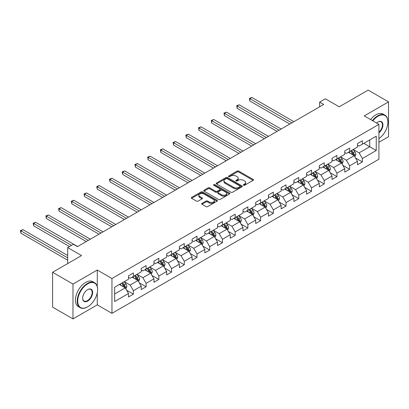 <?xml version="1.0" encoding="UTF-8"?>
<svg xmlns="http://www.w3.org/2000/svg" width="409" height="409" viewBox="0 0 409 409"><rect width="100%" height="100%" fill="white"/><g stroke="black" fill="none" stroke-linecap="round" stroke-linejoin="round"><path stroke-width="0.61" d="M243.508 185.257A0.792 0.455 0 0 0 244.628 185.257L253.135 180.349A1.13 0.654 0 0 0 253.462 179.888A1.13 0.654 0 0 0 253.135 179.423L238.728 171.105A1.13 0.654 0 0 0 237.123 171.105L228.621 176.018A0.792 0.455 0 0 0 228.391 176.34A0.792 0.455 0 0 0 228.621 176.662A0.792 0.455 0 0 0 229.74 176.662L230.845 176.028A3.62 2.091 0 0 1 235.962 176.028L237.164 176.719A3.62 2.091 0 0 1 238.227 178.201A3.62 2.091 0 0 1 237.164 179.679L236.065 180.313A0.792 0.455 0 0 0 235.835 180.635A0.792 0.455 0 0 0 236.065 180.962A0.792 0.455 0 0 0 237.184 180.962L238.283 180.323A3.62 2.091 0 0 1 243.406 180.323L244.608 181.018A3.62 2.091 0 0 1 245.671 182.496A3.62 2.091 0 0 1 244.608 183.978L243.508 184.612A0.792 0.455 0 0 0 243.278 184.934A0.792 0.455 0 0 0 243.508 185.257L243.508 184.612M201.99 203.36A1.13 0.654 0 0 0 201.657 203.825A1.13 0.654 0 0 0 201.99 204.285L206.029 206.622A1.13 0.654 0 0 0 207.629 206.622L217.077 201.167A1.13 0.654 0 0 0 217.409 200.707A1.13 0.654 0 0 0 217.077 200.241L202.67 191.923A1.13 0.654 0 0 0 201.07 191.923L191.622 197.378A1.13 0.654 0 0 0 191.289 197.838A1.13 0.654 0 0 0 191.622 198.304L196.504 201.121A1.13 0.654 0 0 0 198.104 201.121L202.148 198.784A1.13 0.654 0 0 0 202.481 198.324A1.13 0.654 0 0 0 202.148 197.864L199.725 196.463A3.027 1.748 0 0 1 198.84 195.226A3.027 1.748 0 0 1 200.712 193.615A3.027 1.748 0 0 1 204.009 193.994L213.493 199.469A3.027 1.748 0 0 1 214.382 200.707A3.027 1.748 0 0 1 212.511 202.317A3.027 1.748 0 0 1 209.214 201.939L207.629 201.029A1.13 0.654 0 0 0 206.029 201.029L201.99 203.36L201.99 204.285L206.029 201.969L206.029 201.029M378.928 142.26L388.55 136.708L388.55 101.872L368.166 90.098L339.214 106.81L325.354 98.809L319.649 102.107L323.724 104.459L77.465 246.637L73.39 244.28L67.679 247.578L67.679 263.585M97.281 286.571L97.281 270.032L72.981 284.061L52.592 272.292L81.539 255.579L67.679 247.578M97.281 270.032L111.959 278.509L378.928 124.372L378.928 159.213L111.959 313.345L111.959 278.509M388.55 101.872L364.25 115.9L378.928 124.372M230.921 192.245A1.13 0.654 0 0 0 232.522 192.245L241.97 186.795A1.13 0.654 0 0 0 242.297 186.335A1.13 0.654 0 0 0 241.97 185.87L227.562 177.552A1.13 0.654 0 0 0 225.962 177.552L216.514 183.007A1.13 0.654 0 0 0 216.182 183.467A1.13 0.654 0 0 0 216.514 183.932L230.921 192.245M214.071 185.43A0.792 0.455 0 0 1 214.873 185.543L214.873 184.602L229.521 193.058A1.13 0.654 0 0 1 229.853 193.518A1.13 0.654 0 0 1 229.521 193.978L220.078 199.434A1.13 0.654 0 0 1 218.478 199.434L204.071 191.115L204.071 190.19A1.13 0.654 0 0 0 203.738 190.655A1.13 0.654 0 0 0 204.071 191.115M204.071 190.19L208.109 187.859A1.13 0.654 0 0 1 209.71 187.859L215.553 191.233A1.13 0.654 0 0 0 217.153 191.233L219.838 189.684A1.13 0.654 0 0 0 220.17 189.219A1.13 0.654 0 0 0 219.838 188.759L213.754 185.246A0.792 0.455 0 0 1 213.524 184.924A0.792 0.455 0 0 1 214.009 184.5A0.792 0.455 0 0 1 214.873 184.602M72.981 284.061L72.981 318.902L52.592 307.128L52.592 272.292M126.596 290.206L133.4 294.137L133.4 290.702L141.233 286.182L141.233 289.618L146.125 286.791L146.125 283.355L153.953 278.836L153.953 282.271L158.845 279.449L158.845 276.014L166.673 271.494L166.673 274.93L171.565 272.103L171.565 268.667L179.393 264.148L179.393 267.583L184.285 264.761L184.285 261.325L192.112 256.806L192.112 260.242L197.005 257.414L197.005 253.979L204.832 249.459L204.832 252.895L209.725 250.073L209.725 246.637L217.557 242.118L217.557 245.553L222.45 242.726L222.45 239.291L230.277 234.771L230.277 238.207L235.17 235.385L235.17 231.949L242.997 227.43L242.997 230.865L247.89 228.038L247.89 224.602L255.717 220.083L255.717 223.518L260.61 220.696L260.61 217.261L268.437 212.741L268.437 216.177L273.33 213.35L273.33 209.914L281.157 205.395L281.157 208.83L286.049 206.008L286.049 202.567L293.877 198.048L293.877 201.489L298.769 198.662L298.769 195.226L306.602 190.706L306.602 194.142L311.494 191.32L311.494 187.879L319.322 183.36L319.322 186.801L324.214 183.973L324.214 180.538L332.042 176.018L332.042 179.454L336.934 176.632L336.934 173.191L344.761 168.672L344.761 172.112L349.654 169.285L349.654 165.849L357.481 161.33L357.481 164.766L362.374 161.944L362.374 158.503L376.239 150.502L376.239 136.192L369.716 139.955L369.716 146.734L376.239 150.502M133.4 294.137L128.513 296.96L128.513 293.524L114.648 301.53L114.648 287.215L128.513 279.214L128.513 275.778L133.4 272.951L133.4 276.387L141.233 271.867L141.233 268.432L146.125 265.61L146.125 269.045L153.953 264.526L153.953 261.09L158.845 258.263L158.845 261.699L166.673 257.179L166.673 253.744L171.565 250.922L171.565 254.357L179.393 249.838L179.393 246.397L184.285 243.575L184.285 247.01L192.112 242.491L192.112 239.055L197.005 236.228L197.005 239.669L204.832 235.149L204.832 231.709L209.725 228.887L209.725 232.322L217.557 227.803L217.557 224.367L222.45 221.54L222.45 224.981L230.277 220.461L230.277 217.021L235.17 214.198L235.17 217.634L242.997 213.115L242.997 209.679L247.89 206.852L247.89 210.292L255.717 205.773L255.717 202.332L260.61 199.51L260.61 202.946L268.437 198.426L268.437 194.991L273.33 192.164L273.33 195.604L281.157 191.085L281.157 187.644L286.049 184.822L286.049 188.258L293.877 183.738L293.877 180.303L298.769 177.475L298.769 180.916L306.602 176.397L306.602 172.956L311.494 170.134L311.494 173.569L319.322 169.05L319.322 165.614L324.214 162.787L324.214 166.228L332.042 161.703L332.042 158.268L336.934 155.446L336.934 158.881L344.761 154.362L344.761 150.926L349.654 148.099L349.654 151.534L357.481 147.015L357.481 143.579L362.374 140.757L362.374 144.193L376.239 136.192M132.097 277.144L137.971 280.533L130.139 285.053L124.27 281.663M128.513 277.328L130.139 278.273L133.4 276.387M130.139 285.053L133.4 290.702M137.971 280.533L141.233 286.182M144.817 269.797L150.691 273.186L142.864 277.706L136.989 274.316M141.233 269.986L142.864 270.927L146.125 269.045M142.864 277.706L146.125 283.355M150.691 273.186L153.953 278.836M157.542 262.455L163.411 265.845L155.584 270.364L149.709 266.975M153.953 262.639L155.584 263.585L158.845 261.699M155.584 270.364L158.845 276.014M163.411 265.845L166.673 271.494M170.262 255.109L176.131 258.498L168.303 263.018L162.434 259.628M166.673 255.298L168.303 256.238L171.565 254.357M168.303 263.018L171.565 268.667M176.131 258.498L179.393 264.148M182.981 247.767L188.851 251.157L181.023 255.676L175.154 252.287M179.393 247.951L181.023 248.897L184.285 247.01M181.023 255.676L184.285 261.325M188.851 251.157L192.112 256.806M195.701 240.42L201.571 243.81L193.743 248.329L187.874 244.94M192.112 240.61L193.743 241.55L197.005 239.669M193.743 248.329L197.005 253.979M201.571 243.81L204.832 249.459M208.421 233.079L214.296 236.468L206.463 240.988L200.594 237.598M204.832 233.263L206.463 234.209L209.725 232.322M206.463 240.988L209.725 246.637M214.296 236.468L217.557 242.118M221.141 225.732L227.015 229.122L219.188 233.641L213.314 230.252M217.557 225.921L219.188 226.862L222.45 224.981M219.188 233.641L222.45 239.291M227.015 229.122L230.277 234.771M233.861 218.386L239.735 221.78L231.908 226.3L226.034 222.91M230.277 218.575L231.908 219.515L235.17 217.634M231.908 226.3L235.17 231.949M239.735 221.78L242.997 227.43M246.586 211.044L252.455 214.434L244.628 218.953L238.754 215.563M242.997 211.233L244.628 212.174L247.89 210.292M244.628 218.953L247.89 224.602M252.455 214.434L255.717 220.083M259.306 203.697L265.175 207.087L257.348 211.606L251.479 208.217M255.717 203.887L257.348 204.827L260.61 202.946M257.348 211.606L260.61 217.261M265.175 207.087L268.437 212.741M272.026 196.356L277.895 199.745L270.068 204.265L264.199 200.875M268.437 196.545L270.068 197.486L273.33 195.604M270.068 204.265L273.33 209.914M277.895 199.745L281.157 205.395M284.746 189.009L290.615 192.399L282.788 196.918L276.919 193.529M281.157 189.198L282.788 190.139L286.049 188.258M282.788 196.918L286.049 202.567M290.615 192.399L293.877 198.048M297.466 181.668L303.34 185.057L295.508 189.577L289.638 186.187M293.877 181.857L295.508 182.797L298.769 180.916M295.508 189.577L298.769 195.226M303.34 185.057L306.602 190.706M310.186 174.321L316.06 177.71L308.233 182.23L302.358 178.84M306.602 174.51L308.233 175.451L311.494 173.569M308.233 182.23L311.494 187.879M316.06 177.71L319.322 183.36M322.906 166.979L328.78 170.369L320.953 174.888L315.078 171.499M319.322 167.169L320.953 168.109L324.214 166.228M320.953 174.888L324.214 180.538M328.78 170.369L332.042 176.018M335.631 159.633L341.5 163.022L333.672 167.542L327.798 164.152M332.042 159.822L333.672 160.763L336.934 158.881M333.672 167.542L336.934 173.191M341.5 163.022L344.761 168.672M348.35 152.291L354.22 155.681L346.392 160.2L340.523 156.811M344.761 152.48L346.392 153.421L349.654 151.534M346.392 160.2L349.654 165.849M354.22 155.681L357.481 161.33M363.841 143.344L369.716 146.734L359.112 152.854L353.243 149.464M357.481 145.134L359.112 146.074L362.374 144.193M359.112 152.854L362.374 158.503M72.981 318.902L97.281 304.869L111.959 313.345M319.649 102.107L319.649 106.81M114.648 293.994L125.251 287.875L119.377 284.485M125.251 287.875L128.513 293.524M355.564 158.012L362.374 161.944M342.844 165.354L349.654 169.285M330.124 172.7L336.934 176.632M317.404 180.042L324.214 183.973M304.685 187.388L311.494 191.32M291.965 194.73L298.769 198.662M279.24 202.077L286.049 206.008M266.52 209.418L273.33 213.35M253.8 216.765L260.61 220.696M241.08 224.106L247.89 228.038M228.36 231.453L235.17 235.385M215.64 238.795L222.45 242.726M202.92 246.141L209.725 250.073M190.195 253.483L197.005 257.414M177.475 260.83L184.285 264.761M164.755 268.171L171.565 272.103M152.036 275.518L158.845 279.449M139.316 282.864L146.125 286.791M97.281 304.869L97.281 292.721M243.825 185.369L244.608 184.919A3.62 2.091 0 0 0 245.671 183.436L245.671 182.496M238.227 178.201L238.227 179.142A3.62 2.091 0 0 1 237.164 180.62L236.382 181.075M253.12 180.359L238.728 172.046A1.13 0.654 0 0 0 237.123 172.046L228.938 176.775M241.954 186.806L227.562 178.493A1.13 0.654 0 0 0 225.962 178.493L216.53 183.938M239.965 186.657A0.792 0.455 0 0 0 240.201 186.335A0.792 0.455 0 0 0 239.965 186.008L227.322 178.707A0.792 0.455 0 0 0 226.197 178.707L225.037 179.377A3.62 2.091 0 0 0 223.979 180.855A3.62 2.091 0 0 0 225.037 182.337L233.682 187.327A3.62 2.091 0 0 0 238.805 187.327L239.965 186.657L239.965 187.598A0.792 0.455 0 0 0 240.201 187.276L240.201 186.335M223.979 180.855L223.979 181.8A3.62 2.091 0 0 0 225.037 183.278L225.037 182.337M239.965 187.598L238.805 188.268A3.62 2.091 0 0 1 233.682 188.268L225.037 183.278M204.086 191.126L208.109 188.8L208.109 187.859M220.17 189.219L220.17 190.165A1.13 0.654 0 0 1 219.838 190.625L217.153 192.174A1.13 0.654 0 0 1 215.553 192.174L209.71 188.8A1.13 0.654 0 0 0 208.109 188.8M214.873 185.543L229.505 193.989M221.617 194.73A3.027 1.748 0 0 0 224.919 195.108A3.027 1.748 0 0 0 226.785 193.498A3.027 1.748 0 0 0 225.901 192.261L222.557 190.328A1.13 0.654 0 0 0 220.957 190.328L218.278 191.877A1.13 0.654 0 0 0 217.946 192.342A1.13 0.654 0 0 0 218.278 192.803L221.617 194.73L221.617 195.671A3.027 1.748 0 0 0 224.919 196.054A3.027 1.748 0 0 0 226.785 194.439L226.785 193.498M217.946 192.342L217.946 193.283A1.13 0.654 0 0 0 218.278 193.743L218.278 192.803M221.617 195.671L218.278 193.743M214.382 200.707L214.382 201.647A3.027 1.748 0 0 1 212.511 203.263A3.027 1.748 0 0 1 209.214 202.884L207.629 201.969A1.13 0.654 0 0 0 206.029 201.969M198.84 195.226L198.84 196.172A3.027 1.748 0 0 0 199.725 197.404L199.725 196.463M202.133 198.794L199.725 197.404M217.061 201.177L202.67 192.864A1.13 0.654 0 0 0 201.07 192.864L191.637 198.309M354.864 156.795L355.835 154.351A3.057 1.764 -120 0 0 354.859 151.749L353.177 149.505M350.242 153.385L349.097 151.857M293.877 121.688L251.908 97.46L249.868 98.635L249.868 100.987L289.802 124.045M353.749 155.405L354.184 154.484A3.057 1.764 -120 0 0 353.31 152.644L351.628 150.4M350.861 150.839L352.727 153.334A1.559 0.9 60 0 1 353.013 153.804L354.184 154.484M350.651 150.962L352.333 153.211A3.057 1.764 60 0 1 353.207 155.047M249.868 100.987L249.424 98.375L291.842 122.869M249.424 98.375L251.908 97.46M378.928 138.631A14.07 8.124 120 0 0 387.896 122.02A14.07 8.124 120 0 0 377.952 116.274A14.07 8.124 120 0 0 372.839 120.859M372.415 120.614A14.417 8.323 -60 0 1 377.706 115.849A14.417 8.323 -60 0 1 384.91 115.139A14.417 8.323 -60 0 1 387.896 121.739A14.417 8.323 -60 0 1 387.896 121.877M376.592 123.022A7.035 4.059 -60 0 1 377.952 122.02L377.952 122.02A7.035 4.059 -60 0 1 382.901 124.336A7.035 4.059 -60 0 1 378.928 132.828M370.62 119.576A14.417 8.323 -60 0 1 375.912 114.817A14.417 8.323 -60 0 1 383.121 114.101L384.91 115.139M378.928 132.189A6.687 3.86 120 0 0 382.272 126.396A6.687 3.86 120 0 0 381.05 121.831A6.687 3.86 120 0 0 377.824 122.092M87.414 306.99L87.659 306.847A14.07 8.124 120 0 0 97.608 289.618A14.07 8.124 120 0 0 87.659 283.872A14.07 8.124 120 0 0 77.71 301.106A14.07 8.124 120 0 0 87.659 306.847L87.414 306.99A14.417 8.323 -60 0 1 80.205 307.701A14.417 8.323 -60 0 1 77.996 296.152A14.417 8.323 -60 0 1 87.414 283.452A14.417 8.323 -60 0 1 94.622 282.737A14.417 8.323 -60 0 1 97.608 289.337A14.417 8.323 -60 0 1 97.603 289.48M87.659 301.106A7.035 4.059 -60 0 1 82.684 298.233A7.035 4.059 -60 0 1 87.659 289.618L87.659 289.618A7.035 4.059 -60 0 1 92.633 292.491A7.035 4.059 -60 0 1 87.659 301.106M82.684 298.089A6.687 3.86 120 0 0 84.07 301.014A6.687 3.86 120 0 0 87.414 300.681A6.687 3.86 120 0 0 91.785 294.787A6.687 3.86 120 0 0 90.757 289.429A6.687 3.86 120 0 0 87.531 289.69M80.205 307.701L78.41 306.668A14.417 8.323 -60 0 1 76.202 295.119A14.417 8.323 -60 0 1 85.619 282.414A14.417 8.323 -60 0 1 92.828 281.699L94.622 282.737M342.144 164.142L343.115 161.698A3.057 1.764 -120 0 0 342.139 159.096L340.457 156.846M337.522 160.727L336.377 159.203M281.157 129.034L239.188 104.801L237.148 105.977L237.148 108.334L277.082 131.386M341.029 162.751L341.464 161.826A3.057 1.764 -120 0 0 340.59 159.991L338.908 157.741M338.141 158.186L340.007 160.676A1.559 0.9 60 0 1 340.293 161.151L341.464 161.826M337.926 158.309L339.613 160.553A3.057 1.764 60 0 1 340.487 162.393M237.148 108.334L236.704 105.721L279.117 130.21M236.704 105.721L239.188 104.801M329.424 171.483L330.395 169.04A3.057 1.764 -120 0 0 329.419 166.437L327.737 164.193M324.802 168.073L323.657 166.545M268.437 136.376L226.468 112.148L224.429 113.324L224.429 115.675L264.362 138.733M328.304 170.093L328.744 169.173A3.057 1.764 -120 0 0 327.87 167.332L326.188 165.088M325.421 165.527L327.287 168.022A1.559 0.9 60 0 1 327.568 168.493L328.744 169.173M325.206 165.65L326.888 167.9A3.057 1.764 60 0 1 327.767 169.735M224.429 115.675L223.979 113.063L266.397 137.557M223.979 113.063L226.468 112.148M316.704 178.83L317.67 176.386A3.057 1.764 -120 0 0 316.699 173.784L315.017 171.535M312.082 175.415L310.937 173.891M255.717 143.723L213.749 119.489L211.709 120.67L211.709 123.022L251.637 146.074M315.584 177.44L316.024 176.514A3.057 1.764 -120 0 0 315.15 174.679L313.463 172.429M312.701 172.874L314.567 175.364A1.559 0.9 60 0 1 314.848 175.839L316.024 176.514M312.486 172.997L314.168 175.241A3.057 1.764 60 0 1 315.042 177.082M211.709 123.022L211.259 120.41L253.677 144.898M211.259 120.41L213.749 119.489M303.984 186.172L304.95 183.728A3.057 1.764 -120 0 0 303.979 181.126L302.292 178.881M299.362 182.762L298.217 181.233M242.997 151.064L201.029 126.836L198.989 128.012L198.989 130.364L238.917 153.421M302.864 184.786L303.304 183.861A3.057 1.764 -120 0 0 302.43 182.02L300.743 179.776M299.981 180.216L301.847 182.711A1.559 0.9 60 0 1 302.128 183.181L303.304 183.861M299.766 180.338L301.448 182.588A3.057 1.764 60 0 1 302.323 184.423M198.989 130.364L198.539 127.751L240.957 152.245M198.539 127.751L201.029 126.836M291.259 193.518L292.231 191.075A3.057 1.764 -120 0 0 291.254 188.472L289.572 186.223M286.637 190.103L285.497 188.58M230.277 158.411L188.304 134.178L186.269 135.359L186.269 137.71L226.197 160.763M290.145 192.128L290.579 191.202A3.057 1.764 -120 0 0 289.705 189.367L288.023 187.118M287.256 187.562L289.127 190.052A1.559 0.9 60 0 1 289.408 190.528L290.579 191.202M287.046 187.685L288.728 189.929A3.057 1.764 60 0 1 289.603 191.77M186.269 137.71L185.819 135.098L228.237 159.587M185.819 135.098L188.304 134.178M278.539 200.86L279.511 198.416A3.057 1.764 -120 0 0 278.534 195.814L276.852 193.569M273.918 197.45L272.777 195.921M217.552 165.752L175.584 141.524L173.549 142.7L173.549 145.057L213.478 168.109M277.425 199.474L277.859 198.549A3.057 1.764 -120 0 0 276.985 196.709L275.303 194.464M274.536 194.904L276.407 197.399A1.559 0.9 60 0 1 276.689 197.869L277.859 198.549M274.327 195.027L276.009 197.276A3.057 1.764 60 0 1 276.883 199.111M173.549 145.057L173.099 142.439L215.517 166.933M173.099 142.439L175.584 141.524M265.819 208.207L266.791 205.763A3.057 1.764 -120 0 0 265.814 203.161L264.132 200.911M261.198 204.791L260.052 203.268M204.832 173.099L162.864 148.866L160.824 150.047L160.824 152.399L200.758 175.451M264.705 206.816L265.139 205.891A3.057 1.764 -120 0 0 264.265 204.055L262.583 201.806M261.816 202.251L263.682 204.74A1.559 0.9 60 0 1 263.969 205.216L265.139 205.891M261.602 202.373L263.289 204.618A3.057 1.764 60 0 1 264.163 206.458M160.824 152.399L160.379 149.786L202.798 174.275M160.379 149.786L162.864 148.866M253.099 215.548L254.071 213.104A3.057 1.764 -120 0 0 253.094 210.502L251.412 208.258M248.478 212.138L247.333 210.609M192.112 180.441L150.144 156.212L148.104 157.388L148.104 159.745L188.038 182.797M251.98 214.163L252.419 213.237A3.057 1.764 -120 0 0 251.545 211.397L249.863 209.152M249.096 209.592L250.962 212.087A1.559 0.9 60 0 1 251.249 212.557L252.419 213.237M248.882 209.715L250.569 211.964A3.057 1.764 60 0 1 251.443 213.8M148.104 159.745L147.654 157.128L190.073 181.622M147.654 157.128L150.144 156.212M240.38 222.895L241.351 220.451A3.057 1.764 -120 0 0 240.374 217.849L238.692 215.599M235.758 219.48L234.613 217.956M179.393 187.787L137.424 163.554L135.384 164.735L135.384 167.087L175.318 190.139M239.26 221.504L239.7 220.579A3.057 1.764 -120 0 0 238.825 218.743L237.143 216.494M236.376 216.939L238.242 219.428A1.559 0.9 60 0 1 238.524 219.904L239.7 220.579M236.162 217.061L237.844 219.306A3.057 1.764 60 0 1 238.718 221.146M135.384 167.087L134.934 164.474L177.353 188.963M134.934 164.474L137.424 163.554M227.66 230.236L228.626 227.793A3.057 1.764 -120 0 0 227.655 225.19L225.967 222.946M223.038 226.826L221.893 225.298M166.673 195.134L124.704 170.901L122.664 172.077L122.664 174.433L162.593 197.486M226.54 228.851L226.98 227.925A3.057 1.764 -120 0 0 226.105 226.085L224.418 223.841M223.657 224.28L225.523 226.775A1.559 0.9 60 0 1 225.804 227.246L226.98 227.925M223.442 224.403L225.124 226.652A3.057 1.764 60 0 1 225.998 228.488M122.664 174.433L122.214 171.821L164.633 196.31M122.214 171.821L124.704 170.901M214.94 237.583L215.906 235.139A3.057 1.764 -120 0 0 214.935 232.537L213.247 230.287M210.313 234.168L209.173 232.644M153.953 202.475L111.984 178.242L109.944 179.423L109.944 181.775L149.873 204.827M213.82 236.192L214.26 235.267A3.057 1.764 -120 0 0 213.38 233.432L211.698 231.182M210.937 231.627L212.803 234.117A1.559 0.9 60 0 1 213.084 234.592L214.26 235.267M210.722 231.75L212.404 233.994A3.057 1.764 60 0 1 213.278 235.835M109.944 181.775L109.494 179.162L151.913 203.651M109.494 179.162L111.984 178.242M202.215 244.925L203.186 242.481A3.057 1.764 -120 0 0 202.21 239.878L200.528 237.634M197.593 241.514L196.453 239.986M141.233 209.822L99.259 185.589L97.224 186.765L97.224 189.122L137.153 212.174M201.1 243.539L201.535 242.614A3.057 1.764 -120 0 0 200.661 240.773L198.978 238.529M198.212 238.968L200.083 241.463A1.559 0.9 60 0 1 200.364 241.934L201.535 242.614M198.002 239.091L199.684 241.341A3.057 1.764 60 0 1 200.558 243.176M97.224 189.122L96.775 186.509L139.193 210.998M96.775 186.509L99.259 185.589M189.495 252.271L190.466 249.827A3.057 1.764 -120 0 0 189.49 247.225L187.808 244.976M184.873 248.856L183.733 247.333M128.508 217.164L86.539 192.936L84.499 194.111L84.499 196.463L124.433 219.515M188.38 250.881L188.815 249.955A3.057 1.764 -120 0 0 187.941 248.12L186.259 245.87M185.492 246.315L187.358 248.805A1.559 0.9 60 0 1 187.644 249.28L188.815 249.955M185.282 246.438L186.964 248.682A3.057 1.764 60 0 1 187.838 250.523M84.499 196.463L84.055 193.851L126.473 218.34M84.055 193.851L86.539 192.936M176.775 259.613L177.746 257.169A3.057 1.764 -120 0 0 176.77 254.567L175.088 252.322M172.153 256.203L171.008 254.674M115.788 224.51L73.819 200.277L71.779 201.453L71.779 203.81L111.713 226.862M175.66 258.227L176.095 257.302A3.057 1.764 -120 0 0 175.221 255.461L173.539 253.217M172.772 253.657L174.638 256.152A1.559 0.9 60 0 1 174.924 256.622L176.095 257.302M172.557 253.779L174.244 256.029A3.057 1.764 60 0 1 175.118 257.864M71.779 203.81L71.335 201.197L113.753 225.686M71.335 201.197L73.819 200.277M164.055 266.959L165.026 264.516A3.057 1.764 -120 0 0 164.05 261.913L162.368 259.664M159.433 263.544L158.288 262.021M103.068 231.852L61.099 207.624L59.06 208.8L59.06 211.151L98.993 234.209M162.935 265.569L163.375 264.643A3.057 1.764 -120 0 0 162.501 262.808L160.819 260.559M160.052 261.003L161.918 263.493A1.559 0.9 60 0 1 162.199 263.969L163.375 264.643M159.837 261.126L161.524 263.37A3.057 1.764 60 0 1 162.399 265.211M59.06 211.151L58.61 208.539L101.028 233.028M58.61 208.539L61.099 207.624M151.335 274.301L152.306 271.857A3.057 1.764 -120 0 0 151.33 269.255L149.648 267.011M146.713 270.891L145.568 269.362M90.348 239.199L48.38 214.965L46.34 216.141L46.34 218.498L86.273 241.55M150.215 272.915L150.655 271.99A3.057 1.764 -120 0 0 149.781 270.15L148.099 267.905M147.332 268.345L149.198 270.84A1.559 0.9 60 0 1 149.479 271.31L150.655 271.99M147.117 268.468L148.799 270.717A3.057 1.764 60 0 1 149.674 272.552M46.34 218.498L45.89 215.886L88.308 240.374M45.89 215.886L48.38 214.965M138.615 281.648L139.581 279.204A3.057 1.764 -120 0 0 138.61 276.602L136.923 274.357M133.994 278.232L132.848 276.709M77.628 246.54L35.66 222.312L33.62 223.488L33.62 225.84L69.474 246.54M137.496 280.257L137.935 279.332A3.057 1.764 -120 0 0 137.061 277.496L135.374 275.247M134.612 275.692L136.478 278.181A1.559 0.9 60 0 1 136.759 278.657L137.935 279.332M134.397 275.814L136.079 278.059A3.057 1.764 60 0 1 136.954 279.899M33.62 225.84L33.17 223.227L71.514 245.364M33.17 223.227L35.66 222.312M125.895 288.989L126.862 286.545A3.057 1.764 -120 0 0 125.89 283.943L124.203 281.699M121.268 285.579L120.128 284.05M67.679 255.487L22.935 229.653L20.9 230.829L20.9 233.186L67.679 260.196M124.776 287.604L125.215 286.678A3.057 1.764 -120 0 0 124.336 284.838L122.654 282.593M121.892 283.033L123.758 285.528A1.559 0.9 60 0 1 124.039 285.998L125.215 286.678M121.677 283.161L123.36 285.405A3.057 1.764 60 0 1 124.234 287.241M20.9 233.186L20.45 230.574L67.679 257.839M20.45 230.574L22.935 229.653M244.608 184.919L244.608 183.978M236.065 180.962L236.065 180.313M237.164 180.62L237.164 179.679M228.621 176.662L228.621 176.018M237.123 172.046L237.123 171.105M238.728 172.046L238.728 171.105M253.135 180.349L253.135 179.423M216.514 183.932L216.514 183.007M225.962 178.493L225.962 177.552M227.562 178.493L227.562 177.552M241.97 186.795L241.97 185.87M233.682 188.268L233.682 187.327M238.805 188.268L238.805 187.327M209.71 188.8L209.71 187.859M215.553 192.174L215.553 191.233M217.153 192.174L217.153 191.233M219.838 190.625L219.838 189.684M229.521 193.978L229.521 193.058M207.629 201.969L207.629 201.029M209.214 202.884L209.214 201.939M202.148 198.784L202.148 197.864M191.622 198.304L191.622 197.378M201.07 192.864L201.07 191.923M202.67 192.864L202.67 191.923M217.077 201.167L217.077 200.241M353.918 155.507L355.815 154.413M353.31 152.644L354.859 151.749M351.137 153.902L352.333 153.211M341.198 162.848L343.095 161.754M340.59 159.991L342.139 159.096M338.417 161.243L339.613 160.553M328.478 170.195L330.375 169.101M327.87 167.332L329.419 166.437M325.697 168.59L326.888 167.9M315.758 177.537L317.655 176.443M315.15 174.679L316.699 173.784M312.977 175.931L314.168 175.241M303.038 184.883L304.93 183.789M302.43 182.02L303.979 181.126M300.252 183.278L301.448 182.588M290.313 192.225L292.21 191.131M289.705 189.367L291.254 188.472M287.532 190.62L288.728 189.929M277.593 199.572L279.49 198.477M276.985 196.709L278.534 195.814M274.812 197.966L276.009 197.276M264.874 206.913L266.77 205.819M264.265 204.055L265.814 203.161M262.092 205.308L263.289 204.618M252.154 214.26L254.05 213.166M251.545 211.397L253.094 210.502M249.372 212.654L250.569 211.964M239.434 221.601L241.33 220.507M238.825 218.743L240.374 217.849M236.653 219.996L237.844 219.306M226.714 228.948L228.611 227.854M226.105 226.085L227.655 225.19M223.927 227.343L225.124 226.652M213.994 236.29L215.886 235.195M213.38 233.432L214.935 232.537M211.208 234.684L212.404 233.994M201.269 243.636L203.166 242.542M200.661 240.773L202.21 239.878M198.488 242.031L199.684 241.341M188.549 250.983L190.446 249.884M187.941 248.12L189.49 247.225M185.768 249.372L186.964 248.682M175.829 258.324L177.726 257.23M175.221 255.461L176.77 254.567M173.048 256.719L174.244 256.029M163.109 265.671L165.006 264.572M162.501 262.808L164.05 261.913M160.328 264.061L161.524 263.37M150.389 273.013L152.286 271.919M149.781 270.15L151.33 269.255M147.608 271.407L148.799 270.717M137.669 280.359L139.561 279.265M137.061 277.496L138.61 276.602M134.883 278.749L136.079 278.059M124.95 287.701L126.841 286.607M124.336 284.838L125.89 283.943M122.163 286.096L123.36 285.405M387.896 122.02L387.896 121.739M97.608 289.618L97.608 289.337"/></g></svg>
